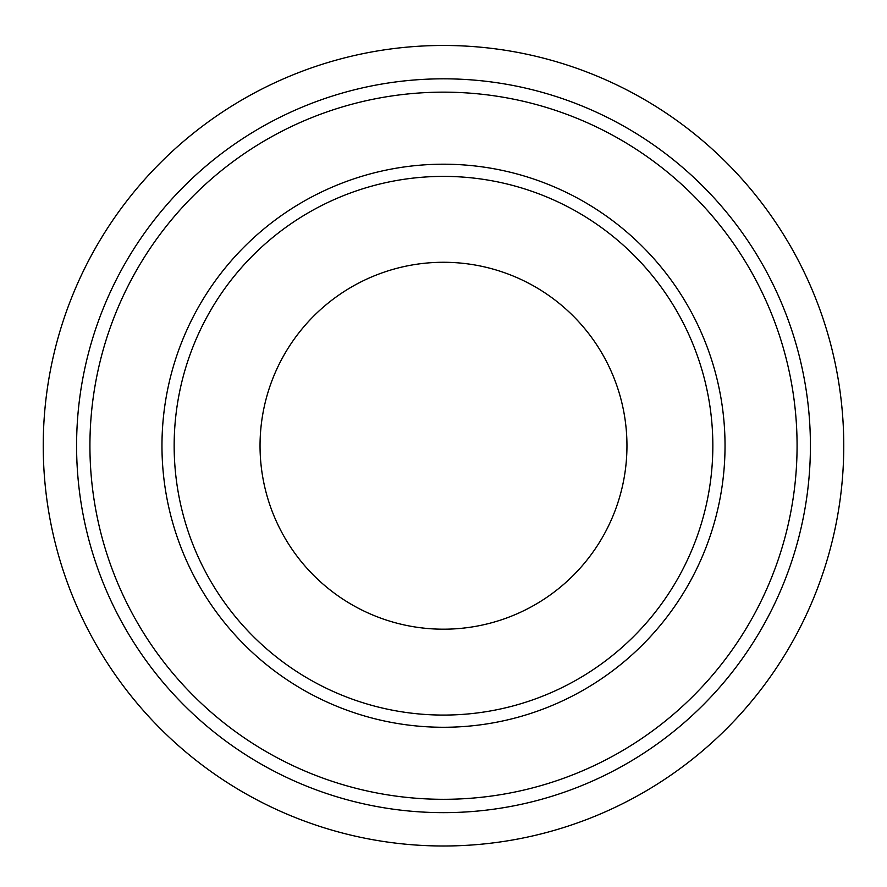 <?xml version="1.0" encoding="UTF-8"?>
<svg xmlns="http://www.w3.org/2000/svg" width="887" height="887" viewBox="0 0 887 887"><rect width="100%" height="100%" fill="white"/><g stroke="black" fill="none" stroke-linecap="round" stroke-linejoin="round"><path stroke-width="1.33" d="M443.5 78.821A366.919 366.919 0 0 1 761.257 629.193A366.919 366.919 0 0 1 125.743 629.193A366.919 366.919 0 0 1 443.5 78.821M443.5 92.159A353.569 353.569 0 0 1 749.703 622.519A353.569 353.569 0 0 1 137.297 622.519A353.569 353.569 0 0 1 443.5 92.159M443.5 164.206A281.523 281.523 0 0 1 687.314 586.495A281.523 281.523 0 0 1 199.686 586.495A281.523 281.523 0 0 1 443.5 164.206M443.5 629.193A183.454 183.454 0 0 1 284.627 354.002A183.454 183.454 0 0 1 602.373 354.002A183.454 183.454 0 0 1 443.5 629.193M443.5 45.47A400.27 400.27 0 0 1 790.14 645.869A400.27 400.27 0 0 1 96.86 645.869A400.27 400.27 0 0 1 443.5 45.47M443.5 176.391A269.349 269.349 0 0 1 676.759 580.408A269.349 269.349 0 0 1 210.241 580.408A269.349 269.349 0 0 1 443.5 176.391"/></g></svg>
